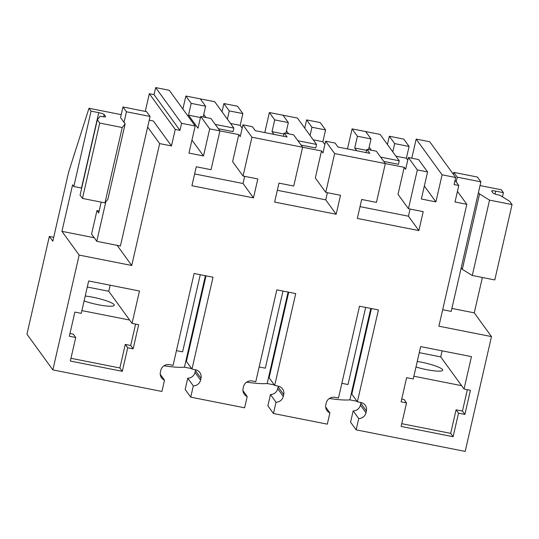 <?xml version="1.0" encoding="UTF-8"?>
<svg xmlns="http://www.w3.org/2000/svg" width="539" height="539" viewBox="0 0 539 539"><rect width="100%" height="100%" fill="white"/><g stroke="black" fill="none" stroke-linecap="round" stroke-linejoin="round"><path stroke-width="0.81" d="M195.172 125.998L181.582 123.31L155.67 87.587L169.259 90.276L195.172 125.998L188.967 153.083L203.493 155.953L209.691 128.868L219.925 130.889L211.039 169.697L196.27 166.773L191.931 185.733L253.478 197.894L243.042 183.509L194.626 173.942M190.739 397.155L185.173 389.488L187.754 378.203L193.319 385.877L190.739 397.155L244.612 407.807L247.199 396.529L242.954 390.674M278.265 386.146A7.344 7.128 -36 0 1 278.131 386.935L283.696 394.609A7.344 7.128 144 0 0 278.225 386.14L274.681 385.439L295.716 293.587L276.817 289.847L255.776 381.7L252.232 380.999A7.344 7.128 144 0 0 243.527 386.665L243.109 388.484A7.344 7.128 144 0 0 247.199 396.529M283.696 394.609L283.278 396.421L277.713 388.754A7.344 7.128 -36 0 1 270.457 394.555L276.022 402.222A7.344 7.128 144 0 0 283.278 396.421M360.968 402.498A7.344 7.128 144 0 1 360.834 403.287L366.399 410.954A7.344 7.128 144 0 0 360.928 402.492L357.384 401.791L378.418 309.932L359.513 306.199L338.479 398.051L334.935 397.351A7.344 7.128 144 0 0 326.23 403.017L325.812 404.829A7.344 7.128 144 0 0 329.895 412.874L327.314 424.153L273.441 413.507L276.022 402.222M366.399 410.954L365.981 412.773L360.416 405.099L360.834 403.287M457.443 191.379L466.828 204.315L438.908 326.203L491.487 336.592L465.191 451.412L356.138 429.852L358.725 418.574A7.344 7.128 144 0 0 365.981 412.773M466.828 204.315L455.01 201.984L458.79 185.497L455.031 180.316M253.478 197.894L257.817 178.941L243.049 176.024L251.935 137.216L302.628 147.241L293.742 186.043L278.973 183.125L274.627 202.078L336.174 214.246L340.52 195.293L325.751 192.369L334.638 153.568L385.324 163.587L376.438 202.394L361.669 199.47L357.33 218.423L418.877 230.591L423.216 211.638L408.454 208.721L417.341 169.913L427.568 171.934L421.363 199.019L435.889 201.896L442.095 174.811L455.677 177.493L454.06 184.56L458.79 185.497M181.582 123.31L179.965 130.377L154.053 94.655L155.67 87.587M94.17 237.719L61.945 231.352L79.159 255.082L131.732 265.478L159.652 143.596L171.463 145.928L175.242 129.441L179.965 130.377M79.159 255.082L52.862 369.902L161.909 391.462L164.496 380.177L160.251 374.329M195.563 369.801A7.344 7.128 144 0 1 195.428 370.589L200.993 378.257A7.344 7.128 144 0 0 195.522 369.794L191.978 369.094L213.02 277.235L194.114 273.502L173.073 365.354L169.529 364.654A7.344 7.128 144 0 0 160.824 370.32L160.406 372.132A7.344 7.128 144 0 0 164.496 380.177M200.993 378.257L200.575 380.076L195.01 372.402L195.428 370.589M193.319 385.877A7.344 7.128 144 0 0 200.575 380.076M458.514 413.164L464.894 414.424L462.455 411.068L456.075 409.808L450.685 433.356L453.117 436.718L458.514 413.164L456.075 409.808M464.894 414.424L470.419 390.283L464.039 389.023L471.457 356.636L420.656 346.597L413.238 378.978L406.622 377.671L401.09 401.811L406.527 402.889L401.131 426.437L453.117 436.718M132.055 323.393L139.473 291.013L88.665 280.967L81.254 313.354L74.874 312.088L69.342 336.235L75.723 337.495L70.326 361.042L122.313 371.324L127.703 347.77L133.14 348.841L138.671 324.7L132.055 323.393L108.75 291.269L110.138 285.212M442.095 174.811L416.182 139.089L411.803 158.203M416.182 139.089L429.765 141.77L455.677 177.493M52.862 369.902L26.95 334.18L49.339 236.439L53.698 237.301M145.281 111.398L149.33 93.719L154.053 94.655M203.493 155.953L191.951 140.046M366.675 150.374L354.716 148.016L357.411 136.239L371.027 138.927L365.691 131.57L352.075 128.882L347.487 148.919M407.754 160.117L406.386 158.223L409.081 146.453L403.745 139.096L389.32 136.239L387.433 144.486M182.883 109.06L185.867 96.023L200.292 98.873L205.628 106.23L191.204 103.38L185.867 96.023M223.921 103.542L229.257 110.899L242.873 113.594L237.537 106.237L223.921 103.542L222.034 111.789M269.372 112.53L274.715 119.887L288.331 122.582L282.988 115.225L269.372 112.53L264.784 132.567M310.066 135.491L311.96 127.251L325.576 129.939L320.24 122.582L306.624 119.894L304.73 128.134M302.628 147.241L293.634 134.844L284.208 132.985L287.112 136.987L271.191 133.84L255.277 130.687L252.373 126.692L242.948 124.826L240.253 136.603L238.804 134.609L232.612 161.639L243.049 176.024M251.935 137.216L242.948 124.826M244.679 176.347L243.042 183.509M238.804 134.609L219.912 130.876L210.938 118.499L200.703 116.478L198.008 128.248L188.509 115.157L191.204 103.38M209.691 128.868L200.703 116.478M175.242 129.441L149.33 93.719M171.463 145.928L153.379 120.999L149.222 120.177M124.017 122.38L126.449 111.782L150.078 116.451L146.601 111.661L122.973 106.985L120.541 117.583L125.136 123.916L122.232 127.521L99.722 123.067L97.337 119.773L100.187 116.229L101.534 116.498A4.898 0.795 -167.1 0 0 105.617 116.633A4.898 0.795 -167.1 0 0 105.57 116.471L104.175 114.558A4.898 0.795 -167.1 0 0 98.752 112.664L91.078 111.142L88.989 108.265L121.214 114.639M147.652 127.049L159.652 143.596M131.732 265.478L117.131 245.339M61.945 231.352L72.597 184.837L73.816 186.514L91.078 111.142M49.339 236.439L52.802 241.216L68.675 171.921L88.989 108.265M274.311 384.927L267.162 383.512A41.624 6.737 -167.1 0 1 246.673 382.131M191.608 368.582L184.459 367.167A41.624 6.737 -167.1 0 1 163.971 365.786M356.138 429.852L350.572 422.185L353.16 410.9L358.725 418.574M329.369 398.476A41.624 6.737 -167.1 0 0 349.865 399.864L357.013 401.279M191.978 369.094L186.413 361.42L206.013 275.853M187.754 378.203A7.344 7.128 144 0 0 195.01 372.402M75.723 337.495L73.291 334.14L69.969 333.479M122.313 371.324L119.874 367.969L70.959 358.294M127.703 347.77L125.27 344.414L119.874 367.969M133.14 348.841L130.707 345.486L125.27 344.414M135.606 324.094L130.707 345.486M242.873 113.594L240.178 125.371L230.497 123.458M242.186 128.141L240.178 125.371M205.628 106.23L203.169 116.963M229.257 110.899L227.37 119.146M200.468 117.522L188.502 115.157M218.349 128.72L233.05 131.624L233.859 128.093L214.724 101.716L191.096 97.054M98.752 112.664L81.49 188.03L73.816 186.514M97.337 119.773L80.075 195.145L82.46 198.433L104.97 202.886L122.232 127.521M99.722 123.067L82.46 198.433M125.136 123.916L107.874 199.282L104.97 202.886M150.078 116.451L120.406 245.993L96.777 241.317L91.563 234.128L96.959 210.574L99.142 211.005M184.459 367.167L205.399 275.732M129.616 320.038L81.881 310.599M87.278 287.024L108.75 291.269M85.216 296.026A19.182 3.106 -167.1 0 1 104.714 300.243A19.182 3.106 -167.1 0 1 114.255 305.263A19.182 3.106 -167.1 0 1 113.109 305.997A19.182 3.106 -167.1 0 1 84.091 300.944M427.568 171.934L418.581 159.544L408.346 157.523L405.651 169.3L404.21 167.306L398.018 194.336L408.454 208.721M417.341 169.913L408.346 157.523M409.081 146.453L394.663 143.596L392.769 151.843M406.386 158.223L395.895 156.155M356.697 150.738L354.716 148.016M404.21 167.306L385.318 163.573L376.337 151.196L366.911 149.33L366.163 152.611M383.755 161.417L398.449 164.321L399.258 160.79L380.13 134.413L356.501 129.744M435.889 201.896L424.355 185.989M394.663 143.596L389.32 136.239M273.441 413.507L267.876 405.833L270.457 394.555M329.895 412.874L325.65 407.026M357.384 401.791L351.819 394.117L371.411 308.551M353.16 410.9A7.344 7.128 144 0 0 360.416 405.099M502.442 196.836L503.399 192.652L501.31 189.775L480.027 185.571M451.891 308.436L474.266 312.856L482.371 277.491M474.266 312.856L491.487 336.592M478.457 192.443L479.569 193.979L489.54 200.124L512.05 204.577L509.658 201.283L499.855 195.239L498.501 194.97A4.898 0.795 -167.1 0 1 493.084 193.077L491.689 191.156A4.898 0.795 -167.1 0 1 491.642 191.001A4.898 0.795 -167.1 0 1 495.718 191.136L495.051 194.06M503.399 192.652L495.718 191.136M418.877 230.591L408.441 216.206L360.032 206.639M410.085 209.044L408.441 216.206M334.638 153.568L325.65 141.171L335.076 143.037L337.973 147.039L369.815 153.332L366.911 149.33M464.039 389.023L440.734 356.899L442.121 350.835M406.527 402.889L404.095 399.527L401.723 399.062M401.764 423.688L450.685 433.356M467.353 389.677L462.455 411.068M371.027 138.927L368.575 149.66M357.411 136.239L352.075 128.882M278.131 386.935L277.713 388.754M274.681 385.439L269.116 377.765L288.715 292.199M349.865 399.864L370.805 308.429M267.162 383.512L288.102 292.077M461.195 267.816L462.307 269.352L472.279 275.496L494.789 279.943L512.05 204.577M479.569 193.979L462.307 269.352M489.54 200.124L472.279 275.496M413.871 376.229L461.606 385.668M440.734 356.899L419.268 352.654M417.253 361.44A19.182 3.106 -167.1 0 1 438.941 367.322A19.182 3.106 -167.1 0 1 442.701 370.192A19.182 3.106 -167.1 0 1 415.98 366.998M274.715 119.887L272.013 131.664L283.972 134.029M288.331 122.582L285.872 133.308M284.208 132.985L283.46 136.259M273.994 134.393L272.013 131.664M325.65 141.171L322.949 152.948L321.507 150.96L302.615 147.221M324.889 144.492L322.874 141.717L313.199 139.803M301.052 145.065L315.746 147.969L316.561 144.439L297.427 118.068L273.799 113.406M311.96 127.251L306.624 119.894M325.576 129.939L322.874 141.717M327.382 192.692L325.745 199.861L277.329 190.287M321.507 150.96L315.315 177.985L325.751 192.369M336.174 214.246L325.745 199.861M176.448 350.619L182.613 351.839L200.272 274.715M215.223 124.408L233.859 128.093M205.938 117.509L203.742 114.477M259.151 366.971L265.316 368.184L282.975 291.067M297.926 140.753L316.561 144.439M288.641 133.861L286.438 130.822M341.854 383.317L348.012 384.536L365.678 307.412M380.622 157.105L399.258 160.79M371.344 150.206L369.141 147.174M101.177 202.138L98.698 212.972L96.959 210.574M96.777 241.317L105.826 201.829M122.973 106.985L126.449 111.782M480.882 181.845L477.406 177.048L453.777 172.379L457.254 177.176L480.882 181.845L451.217 311.387L442.687 309.703M456.176 181.892L457.254 177.176M453.339 174.272L453.777 172.379M104.175 114.558L103.656 116.822"/></g></svg>

